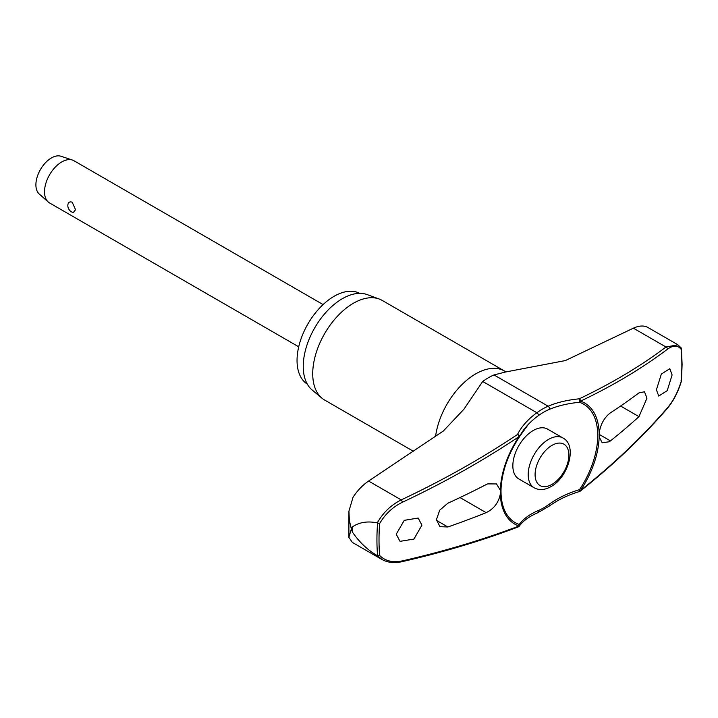 <?xml version="1.0" encoding="UTF-8"?>
<svg xmlns="http://www.w3.org/2000/svg" width="718" height="718" viewBox="0 0 718 718"><rect width="100%" height="100%" fill="white"/><g stroke="black" fill="none" stroke-linecap="round" stroke-linejoin="round"><path stroke-width="1.08" d="M677.909 344.775L647.537 327.264C643.624 325.344 638.912 325.649 633.384 328.18L565.362 360.571L505.768 371.951L494.002 374.94A61.676 35.604 120 0 0 482.702 381.464L463.99 409.143L443.338 431.015L368.585 481.06C362.491 485.242 357.304 490.654 353.023 497.305L348.93 511.126L349.379 520.685L351.344 528.834L352.52 526.815A220.246 127.158 120 0 0 352.502 529.534A220.246 127.158 120 0 0 352.52 532.235L351.344 529.094L348.858 537.315L352.332 542.404L382.03 559.546M599.153 433.151A69.915 40.37 120 0 0 580.539 401.147A1.948 1.31 -115.5 0 0 579.264 398.822A1.948 0.646 84.5 0 1 579.731 401.479A1.948 0.646 84.5 0 1 579.722 401.577A1.948 0.646 84.5 0 1 579.507 402.286A68.398 39.49 -60 0 1 597.744 435.44A68.398 39.49 -60 0 1 579.507 489.667L579.65 491.471A1.948 1.948 0 0 0 580.297 491.13A1.948 1.023 -128.4 0 0 580.539 490.457A69.915 40.37 120 0 0 599.153 436.957L599.153 433.151C600.535 424.266 604.296 417.49 610.435 412.832A766.743 417.4 2.7 0 0 638.966 392.881L644.486 391.777L646.972 398.14L638.966 416.646A766.743 466.583 177.2 0 1 610.435 440.897L609.241 441.767L602.214 442.773L599.153 436.957M518.665 526.671A1.948 1.624 -144.3 0 0 519.249 524.454A68.398 39.49 -60 0 1 501.011 491.291A68.398 39.49 -60 0 1 501.11 487.639A68.398 39.49 -60 0 1 519.249 437.074L518.952 436.706A69.915 40.37 120 0 0 500.329 490.206L500.329 494.011C498.597 502.69 493.867 508.9 486.149 512.652A766.743 417.4 -177.3 0 1 447.87 526.976L439.963 526.698L436.4 519.715L439.748 510.157L447.87 503.21A766.743 466.583 -2.8 0 0 486.149 484.587L487.657 483.896L496.488 483.941L500.329 490.206M519.276 437.038A1.948 1.364 -153.2 0 0 519.392 436.858A1.948 1.364 -153.2 0 0 519.5 436.338A1.948 1.364 -153.2 0 0 519.491 436.257A1.948 1.364 -153.2 0 0 517.472 434.498A1.948 0.915 56.2 0 1 518.952 436.706A764.724 494.989 -6.9 0 1 402.385 502.259C392.818 506.944 385.234 514.043 379.642 523.539L377.596 522.982A215.526 124.429 120 0 0 376.932 539.783A215.526 124.429 120 0 0 377.596 555.813L379.642 555.445A214.143 123.64 -60 0 1 379.014 539.855A214.143 123.64 -60 0 1 379.642 523.539M519.482 436.616A80.793 52.297 173.1 0 1 528.322 424.392A80.793 52.297 173.1 0 1 538.258 415.722A1.948 0.969 -126.1 0 0 538.419 415.004A1.948 0.969 -126.1 0 0 536.867 412.733A82.373 53.32 -6.9 0 0 517.472 434.498A762.776 493.724 173.1 0 1 401.209 499.89C391.068 504.978 383.089 512.643 377.282 522.884L377.596 522.982M377.282 522.884C367.553 520.909 359.305 522.219 352.52 526.815M307.277 384.094A52.414 30.264 -60 0 1 297.046 360.481A52.414 30.264 -60 0 1 319.51 308.166A52.414 30.264 -60 0 1 359.673 293.339M413.281 451.227L324.644 400.052A57.53 33.216 -60 0 1 321.924 398.149A57.53 33.216 -60 0 1 312.725 373.71A57.53 33.216 -60 0 1 335.988 317.832A57.53 33.216 -60 0 1 379.176 299.002A57.53 33.216 -60 0 1 382.173 300.402L504.485 371.026A57.53 33.216 -60 0 1 504.61 371.098M379.176 299.002L367.158 294.586A55.34 31.951 120 0 0 325.622 312.698A55.34 31.951 120 0 0 303.247 366.449A55.34 31.951 120 0 0 312.097 389.955L321.924 398.149M538.258 415.722A58.58 33.818 -60 0 1 548.992 409.52A80.793 40.208 -173.9 0 1 579.507 402.286A1.948 1.58 -71.1 0 0 580.539 401.147A764.724 380.594 6.1 0 0 667.498 349.199C673.287 345.017 677.864 345.098 681.229 349.424A214.143 123.64 -60 0 1 681.858 365.013A214.143 123.64 -60 0 1 681.229 381.33L681.059 380.603L681.229 381.33C677.864 392.109 673.287 400.94 667.498 407.806A764.724 494.989 173.1 0 1 580.539 490.457L579.507 489.667A80.793 52.297 -6.9 0 0 548.992 504.377A58.58 33.818 -60 0 1 538.258 510.57A80.793 40.208 6.1 0 0 519.249 524.454A1.948 1.58 108.9 0 1 518.952 526.016A1.948 1.212 69.2 0 1 518.351 526.886A1.948 1.948 0 0 0 519.24 526.204C523.009 520.936 529.202 516.439 537.809 512.715L549.126 506.172C557.814 499.881 567.983 494.98 579.65 491.471M534.147 487.791L518.809 478.933A28.765 16.604 -60 0 1 512.849 465.767A28.765 16.604 -60 0 1 525.405 436.813A28.765 16.604 -60 0 1 547.565 429.113L562.912 437.971A28.765 16.604 120 0 0 548.534 439.398A28.765 16.604 120 0 0 528.197 474.625A28.765 16.604 120 0 0 534.147 487.791C539.245 490.484 544.854 490.089 550.966 486.607C568.306 477.326 577.676 445.465 562.912 437.971M672.102 374.958L667.21 390.664L658.729 396.058L656.423 389.784L661.332 374.087L669.813 368.684L672.102 374.958M500.329 494.011A69.915 40.37 120 0 0 518.952 526.016A764.724 380.594 -173.9 0 1 402.385 560.875C392.818 562.867 385.234 561.054 379.642 555.445M421.933 525.172L413.909 539.074L400.007 541.345L396.237 534.228L404.27 520.335L418.172 518.055L421.933 525.172M323.091 304.576L73.945 160.733A24.376 14.073 120 0 0 72.419 160.051A24.376 14.073 120 0 0 54.227 168.281A24.376 14.073 120 0 0 44.516 191.796A24.376 14.073 120 0 0 48.214 201.973A24.376 14.073 120 0 0 49.569 202.952L298.715 346.803M75.543 209.71L73.317 212.573A7.315 7.315 0 0 1 67.86 204.809L67.833 205.258C68.147 202.332 69.619 201.327 72.231 202.234L75.543 209.71M72.419 160.051L61.012 156.255A21.935 12.664 120 0 0 44.642 163.668A21.935 12.664 120 0 0 35.9 184.831A21.935 12.664 120 0 0 39.23 193.995L48.214 201.973M681.059 347.781L681.229 349.424L681.247 347.997L677.891 344.811L666.008 347.009A1.948 1.49 53 0 1 667.498 349.199M580.297 491.13C613.055 465.129 642.054 437.567 667.3 408.434A1.948 1.212 -139.1 0 0 667.498 407.806M368.585 481.06L401.209 499.89A1.948 0.673 64.8 0 1 402.385 502.259M377.596 555.813L382.048 559.519M401.775 561.745A1.948 0.96 -102.9 0 0 401.82 561.736L401.82 561.736A1.948 0.96 -102.9 0 0 402.385 560.875M352.52 532.235C359.305 542.144 367.553 549.952 377.282 555.651M548.992 504.377A1.948 0.969 53.9 0 1 549.36 505.4A1.948 0.969 53.9 0 1 549.126 506.172M633.384 328.18L666.008 347.009A762.776 379.625 -173.9 0 1 579.264 398.822A82.373 40.998 6.1 0 0 548.157 406.209A61.676 35.604 120 0 0 536.867 412.733L482.702 381.464M548.992 409.52A1.948 1.265 -113.1 0 0 549.36 408.686A1.948 1.265 -113.1 0 0 548.157 406.209L494.002 374.94M538.258 510.57A1.948 1.265 66.9 0 1 538.419 511.71A1.948 1.265 66.9 0 1 537.809 512.715M435.602 436.239A57.53 33.216 -60 0 1 463.325 383.259A57.53 33.216 -60 0 1 504.485 371.026L506.809 371.861M459.996 497.556L486.149 512.652M535.09 474.625A23.891 13.795 120 0 0 551.98 484.381A23.891 13.795 120 0 0 568.871 455.122A23.891 13.795 120 0 0 551.98 445.366A23.891 13.795 120 0 0 535.09 474.625M620.594 406.038L638.966 416.646M599.063 434.327L610.435 440.897M436.418 520.37L447.87 526.976M348.93 511.126L348.867 537.315M681.445 348.562L682.1 364.466L681.454 381.079M501.11 487.639C502.259 470.721 508.308 453.866 519.276 437.065A1.948 1.948 0 0 0 519.392 436.858L528.322 424.392M681.445 381.123C678.034 392.172 673.313 401.281 667.3 408.434M381.904 559.439C387.567 562.607 394.209 563.379 401.82 561.727C443.464 552.223 482.308 540.609 518.351 526.886"/></g></svg>

